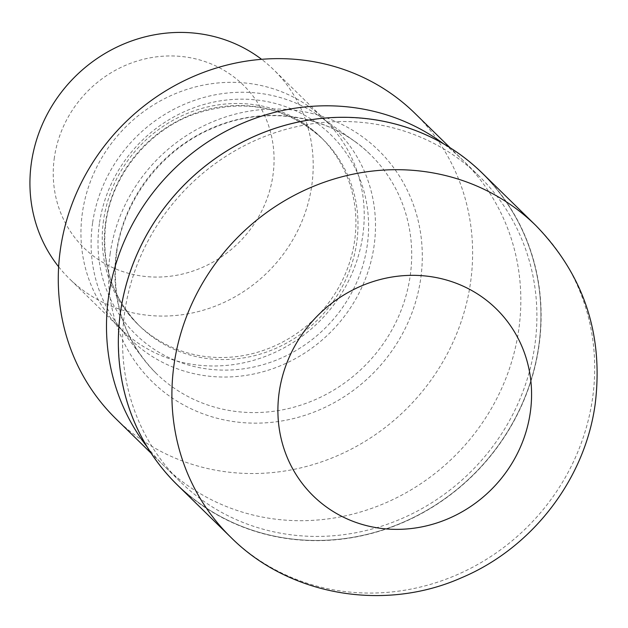 <?xml version="1.0" encoding="UTF-8"?>
<svg xmlns="http://www.w3.org/2000/svg" width="628" height="628" viewBox="0 0 628 628"><rect width="100%" height="100%" fill="white"/><g stroke="black" fill="none" stroke-linecap="round" stroke-linejoin="round"><path stroke-width="0.47" stroke-dasharray="3.14 2.35" d="M120.749 311.747A217.861 204.595 134.4 0 0 299.36 539.75A217.861 204.595 134.4 0 0 538.73 346.201A217.861 204.595 134.4 0 0 360.111 118.197A217.861 204.595 134.4 0 0 120.749 311.747A217.861 204.595 134.4 0 0 299.36 539.75A217.861 204.595 134.4 0 0 538.722 346.201A217.861 204.595 134.4 0 0 360.111 118.197A217.861 204.595 134.4 0 0 120.749 311.747M147.085 446.822A213.716 200.701 134.4 0 0 164.214 466.031A213.716 200.701 134.4 0 0 376.926 506.435A213.716 200.701 134.4 0 0 518.681 330.147A213.724 200.701 134.4 0 0 463.111 160.47A213.724 200.701 134.4 0 0 443.549 143.788M124.721 312.077A213.716 200.701 134.4 0 0 180.283 481.747A213.716 200.701 134.4 0 0 393.002 522.158A213.716 200.701 134.4 0 0 534.75 345.871A213.716 200.701 134.4 0 0 479.188 176.193A213.716 200.701 134.4 0 0 266.468 135.789A213.716 200.701 134.4 0 0 124.721 312.077M116.439 251.883A153.091 143.773 134.4 0 0 142.635 357.897A153.091 143.773 134.4 0 0 156.246 373.425A153.091 143.773 134.4 0 0 308.623 402.367A153.091 143.773 134.4 0 0 410.163 276.092A153.091 143.773 134.4 0 0 370.355 154.551A153.091 143.773 134.4 0 0 354.537 141.276A153.091 143.773 134.4 0 0 116.439 251.883M92.583 223.042A146.693 137.76 134.4 0 0 117.672 324.629A146.693 137.76 134.4 0 0 266.892 370.622A146.693 137.76 134.4 0 0 374.021 246.239A146.693 137.76 134.4 0 0 320.72 117.059A146.693 137.76 134.4 0 0 92.583 223.042M103.557 220.169A130.852 122.884 134.4 0 0 137.579 324.048A130.852 122.884 134.4 0 0 267.818 348.783A130.852 122.884 134.4 0 0 354.6 240.854A130.852 122.884 134.4 0 0 320.578 136.975A130.852 122.884 134.4 0 0 190.347 112.231A130.852 122.884 134.4 0 0 103.557 220.169M82.417 212.602A146.112 137.218 134.4 0 0 120.411 328.609A146.112 137.218 134.4 0 0 265.84 356.233A146.112 137.218 134.4 0 0 362.749 235.712A146.112 137.218 134.4 0 0 324.762 119.705A146.112 137.218 134.4 0 0 179.333 92.081A146.112 137.218 134.4 0 0 82.417 212.602M58.64 266.782A146.112 137.218 134.4 0 0 69.386 278.699A146.112 137.218 134.4 0 0 214.815 306.323A146.112 137.218 134.4 0 0 311.731 185.802A146.112 137.218 134.4 0 0 273.737 69.794A146.112 137.218 134.4 0 0 261.593 59.315M54.385 157.502A113.903 106.964 134.4 0 0 147.768 276.705A113.903 106.964 134.4 0 0 272.921 175.51A113.903 106.964 134.4 0 0 179.529 56.308A113.903 106.964 134.4 0 0 54.385 157.502M115.992 418.86A213.724 200.701 134.4 0 0 328.711 459.264A213.724 200.701 134.4 0 0 470.466 282.985A213.724 200.701 134.4 0 0 414.896 113.307M147.093 446.838A213.724 200.701 134.4 0 0 164.214 466.031A213.724 200.701 134.4 0 0 376.926 506.435A213.724 200.701 134.4 0 0 518.681 330.147A213.716 200.701 134.4 0 0 463.111 160.478A213.716 200.701 134.4 0 0 443.533 143.773M177.229 484.855A218.081 204.799 134.4 0 0 394.282 526.099A218.081 204.799 134.4 0 0 538.934 346.216A218.081 204.799 134.4 0 0 482.226 173.077M110.214 253.288A161.82 151.96 134.4 0 0 242.887 422.636A161.82 151.96 134.4 0 0 420.674 278.879A161.82 151.96 134.4 0 0 288.009 109.531A161.82 151.96 134.4 0 0 110.214 253.288M99.412 223.607A139.573 131.071 134.4 0 0 213.842 369.672A139.573 131.071 134.4 0 0 367.192 245.674A139.573 131.071 134.4 0 0 252.762 99.609A139.573 131.071 134.4 0 0 99.412 223.607M105.637 222.194A130.852 122.884 134.4 0 0 139.659 326.081A130.852 122.884 134.4 0 0 269.891 350.817A130.852 122.884 134.4 0 0 356.68 242.887A130.852 122.884 134.4 0 0 322.659 139.008A130.852 122.884 134.4 0 0 192.419 114.265A130.852 122.884 134.4 0 0 105.637 222.194M230.814 537.278A218.081 204.799 134.4 0 0 447.866 578.506A218.081 204.799 134.4 0 0 592.51 398.623A218.081 204.799 134.4 0 0 535.81 225.483M180.283 481.747L151.167 453.267M156.246 373.425C124.124 340.572 110.944 300.247 116.706 252.44C123.975 197.789 164.206 146.944 216.37 126.707C269.71 104.735 332.204 116.313 370.355 154.551M117.672 324.629L142.635 357.897M137.579 324.048L139.659 326.081C112.239 298.065 100.982 263.619 105.904 222.752C112.098 176.052 146.52 132.547 191.124 115.246C241.521 97.466 285.363 105.378 322.659 139.008L320.578 136.975M120.411 328.609L69.386 278.699M463.111 160.47L450.064 147.713M324.762 119.705L273.737 69.794M320.72 117.059L354.537 141.276M479.188 176.193L463.111 160.478"/><path stroke-width="0.94" d="M443.549 143.788A213.724 200.701 134.4 0 0 237.894 125.31A213.724 200.701 134.4 0 0 108.644 296.353A213.716 200.701 134.4 0 0 147.085 446.822M261.593 59.315A146.112 137.218 134.4 0 0 120.498 45.42A146.112 137.218 134.4 0 0 31.4 162.699A146.112 137.218 134.4 0 0 58.64 266.782M450.064 147.713L414.896 113.307A213.724 200.701 134.4 0 0 202.177 72.903A213.724 200.701 134.4 0 0 60.429 249.183A213.724 200.701 134.4 0 0 115.992 418.86L151.167 453.267M443.533 143.773A213.716 200.701 134.4 0 0 237.886 125.317A213.716 200.701 134.4 0 0 108.644 296.353A213.724 200.701 134.4 0 0 147.093 446.838M535.802 225.476L482.226 173.077A218.081 204.799 134.4 0 0 265.173 131.856A218.081 204.799 134.4 0 0 120.537 311.731A218.081 204.799 134.4 0 0 177.229 484.855L230.806 537.27A218.081 204.799 134.4 0 0 230.814 537.278C289.312 595.948 384.477 612.01 461.384 577.815C531.932 548.213 584.919 479.635 595.171 404.173C603.712 334.646 583.922 275.08 535.81 225.483A218.081 204.799 134.4 0 0 535.802 225.476A218.081 204.799 134.4 0 0 318.749 184.255A218.081 204.799 134.4 0 0 174.105 364.138A218.081 204.799 134.4 0 0 230.806 537.27M530.26 412.69A130.852 122.884 134.4 0 0 422.982 275.755A130.852 122.884 134.4 0 0 279.217 391.998A130.852 122.884 134.4 0 0 386.495 528.941A130.852 122.884 134.4 0 0 530.26 412.69"/></g></svg>

